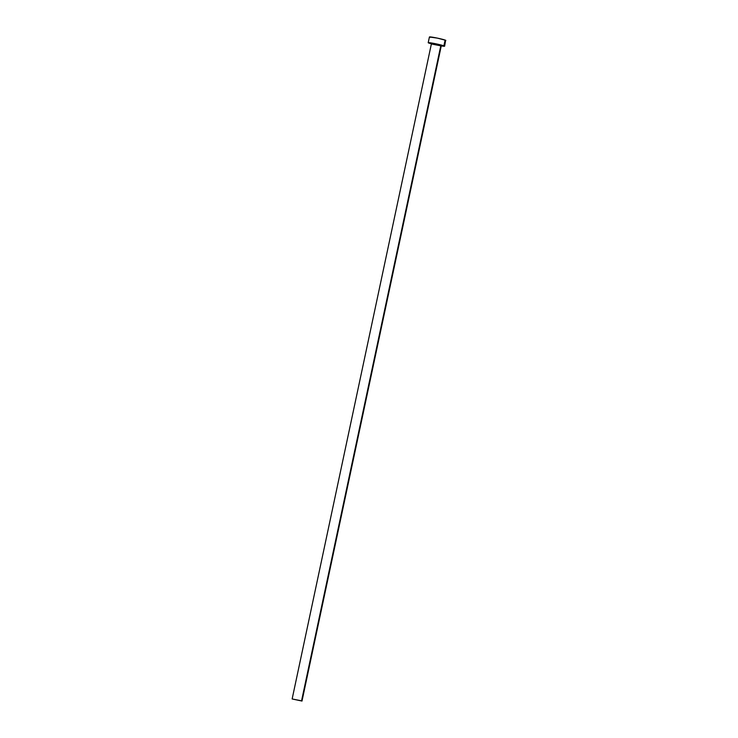 <?xml version="1.0" encoding="UTF-8"?>
<svg xmlns="http://www.w3.org/2000/svg" width="738" height="738" viewBox="0 0 738 738"><rect width="100%" height="100%" fill="white"/><g stroke="black" fill="none" stroke-linecap="round" stroke-linejoin="round"><path stroke-width="1.11" d="M300.135 700.565L293.715 699.292L300.135 700.565M440.881 45.608L441.628 45.655L440.78 45.839L301.556 700.823L301.999 701.054L292.147 698.96L301.556 700.823L440.78 45.839A0.59 0.526 109.6 0 1 441.425 45.359L441.85 45.664L441.103 45.636M431.223 43.468L441.425 45.359L431.416 43.542A0.59 0.526 109.6 0 1 431.499 43.57M441.425 45.359A0.59 0.526 -70.4 0 0 440.78 45.839L431.37 43.976L292.147 698.96L301.999 701.045L292.156 698.978M445.328 40.535L445.844 40.433A8.395 0.526 -168 0 0 445.106 40.073A8.395 0.526 -168 0 0 435.946 37.832A8.395 0.526 -168 0 0 429.424 36.974L428.206 42.712A8.395 0.526 12 0 1 434.728 43.57A8.395 0.526 12 0 1 443.889 45.811L445.106 40.073L443.889 45.811A8.395 0.526 12 0 1 444.627 46.199A8.395 0.526 12 0 1 441.287 45.913M441.223 45.904L444.414 46.024L437.735 44.197L430.411 42.813L428.317 42.647L428.953 43.099A8.395 0.526 12 0 1 428.206 42.712M428.953 43.099L432.099 43.994M444.627 46.199L445.632 40.286L437.348 38.118L429.433 37.001M429.645 37.149L430.171 37.361M440.78 45.839L431.426 43.948M441.223 46.07L301.999 701.054"/></g></svg>

